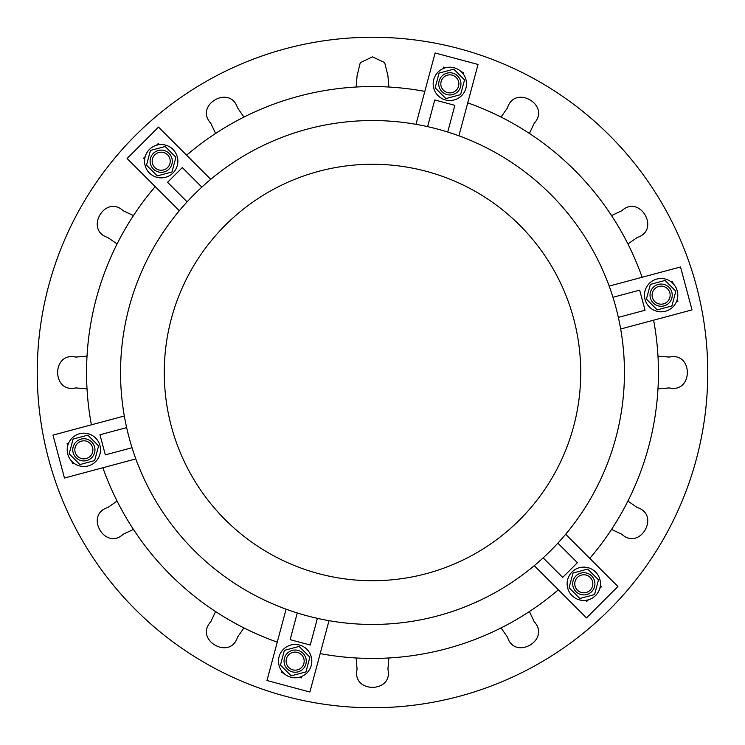 <?xml version="1.0" encoding="UTF-8"?>
<svg xmlns="http://www.w3.org/2000/svg" width="745" height="745" viewBox="0 0 745 745"><rect width="100%" height="100%" fill="white"/><g stroke="black" fill="none" stroke-linecap="round" stroke-linejoin="round"><path stroke-width="1.12" d="M299.471 645.04A16.66 16.66 0 0 1 306.94 672.912A16.66 16.66 0 0 1 279.068 665.443A16.66 16.66 0 0 1 299.471 645.04M291.221 675.836L305.934 671.897L309.873 657.183L299.108 646.418L284.394 650.357L280.455 665.071L291.221 675.836M297.497 652.415A9.024 9.024 0 0 1 301.539 667.511A9.024 9.024 0 0 1 286.443 663.46A9.024 9.024 0 0 1 297.497 652.415M298.037 650.404A11.11 11.11 0 0 1 303.019 668.982A11.11 11.11 0 0 1 284.432 664A11.11 11.11 0 0 1 298.037 650.404M356.129 87.025L357.079 75.776L360.282 62.664L372.5 56.853L384.699 62.645L387.922 75.776L388.871 87.025M372.5 37.25A335.25 335.25 0 0 1 662.836 540.125A335.25 335.25 0 0 1 82.164 540.125A335.25 335.25 0 0 1 372.5 37.25M529.416 611.543L534.221 621.758C551.058 639.918 514.814 660.843 507.503 637.189L501.059 627.914M627.914 501.059L637.189 507.503C660.843 514.814 639.927 551.058 621.758 534.221L611.543 529.416M657.975 356.129L669.224 357.079C693.344 351.575 693.409 393.397 669.224 387.922L657.975 388.871M611.543 215.584L621.758 210.779C639.918 193.942 660.843 230.186 637.189 237.497L627.914 243.941M501.059 117.086L507.503 107.811C514.814 84.157 551.058 105.073 534.221 123.242L529.416 133.457M215.584 133.457L210.779 123.242C193.942 105.082 230.186 84.157 237.497 107.811L243.941 117.086M117.086 243.941L107.811 237.497C84.157 230.186 105.073 193.942 123.242 210.779L133.457 215.584M87.025 388.871L75.776 387.922C51.656 393.425 51.591 351.603 75.776 357.079L87.025 356.129M133.457 529.416L123.242 534.221C105.082 551.058 84.157 514.814 107.811 507.503L117.086 501.059M243.941 627.914L237.497 637.189C230.186 660.843 193.942 639.927 210.779 621.758L215.584 611.543M388.871 657.975L387.922 669.224C393.425 693.344 351.603 693.409 357.079 669.224L356.129 657.975M572.011 572.011A16.66 16.66 0 0 1 599.883 579.48A16.66 16.66 0 0 1 579.48 599.883A16.66 16.66 0 0 1 572.011 572.011M594.557 594.557L598.496 579.852L587.731 569.078L573.026 573.026L569.078 587.731L579.852 598.496L594.557 594.557M577.412 577.412A9.024 9.024 0 0 1 592.508 581.454A9.024 9.024 0 0 1 581.454 592.508A9.024 9.024 0 0 1 577.412 577.412M575.941 575.941A11.11 11.11 0 0 1 594.519 580.914A11.11 11.11 0 0 1 580.914 594.519A11.11 11.11 0 0 1 575.941 575.941M445.529 99.96A16.66 16.66 0 0 1 438.06 72.088A16.66 16.66 0 0 1 465.932 79.557A16.66 16.66 0 0 1 445.529 99.96M453.779 69.164L439.066 73.103L435.127 87.817L445.892 98.582L460.606 94.643L464.545 79.929L453.779 69.164M447.503 92.585A9.024 9.024 0 0 1 443.461 77.489A9.024 9.024 0 0 1 458.557 81.54A9.024 9.024 0 0 1 447.503 92.585M446.963 94.596A11.11 11.11 0 0 1 441.981 76.018A11.11 11.11 0 0 1 460.568 81A11.11 11.11 0 0 1 446.963 94.596M645.04 299.471A16.66 16.66 0 0 1 665.443 279.068A16.66 16.66 0 0 1 672.912 306.94A16.66 16.66 0 0 1 645.04 299.471M675.836 291.221L665.071 280.455L650.357 284.394L646.418 299.108L657.183 309.873L671.897 305.934L675.836 291.221M652.415 297.497A9.024 9.024 0 0 1 663.46 286.443A9.024 9.024 0 0 1 667.511 301.539A9.024 9.024 0 0 1 652.415 297.497M650.404 298.037A11.11 11.11 0 0 1 664 284.432A11.11 11.11 0 0 1 668.982 303.019A11.11 11.11 0 0 1 650.404 298.037M99.96 445.529A16.66 16.66 0 0 1 79.557 465.932A16.66 16.66 0 0 1 72.088 438.06A16.66 16.66 0 0 1 99.96 445.529M69.164 453.779L79.929 464.545L94.643 460.606L98.582 445.892L87.817 435.127L73.103 439.066L69.164 453.779M92.585 447.503A9.024 9.024 0 0 1 81.54 458.557A9.024 9.024 0 0 1 77.489 443.461A9.024 9.024 0 0 1 92.585 447.503M94.596 446.963A11.11 11.11 0 0 1 81 460.568A11.11 11.11 0 0 1 76.018 441.981A11.11 11.11 0 0 1 94.596 446.963M172.989 172.989A16.66 16.66 0 0 1 145.117 165.52A16.66 16.66 0 0 1 165.52 145.117A16.66 16.66 0 0 1 172.989 172.989M150.443 150.443L146.504 165.148L157.269 175.922L171.974 171.974L175.922 157.269L165.148 146.504L150.443 150.443M167.588 167.588A9.024 9.024 0 0 1 152.492 163.546A9.024 9.024 0 0 1 163.546 152.492A9.024 9.024 0 0 1 167.588 167.588M169.059 169.059A11.11 11.11 0 0 1 150.481 164.086A11.11 11.11 0 0 1 164.086 150.481A11.11 11.11 0 0 1 169.059 169.059M186.623 155.211A285.95 285.95 0 0 1 424.827 91.384M201.848 187.125L182.311 167.588L167.588 182.311L187.125 201.848M179.331 210.742L127.097 158.508L158.508 127.097L210.742 179.331M144.651 159.374L143.543 158.266L145.201 156.608M156.608 145.201L158.266 143.543L159.374 144.651M91.384 424.827A285.95 285.95 0 0 1 155.211 186.623M126.641 427.602L99.951 434.754L105.343 454.86L132.033 447.717M135.823 458.911L64.48 478.029L52.979 435.117L124.322 415.999M74.006 463.26L72.489 463.669L71.883 461.397M67.702 445.817L67.097 443.554L68.615 443.145M277.261 642.125A285.95 285.95 0 0 1 102.875 467.739M297.283 612.967L290.14 639.657L310.246 645.049L317.398 618.359M329.001 620.678L309.883 692.021L266.971 680.52L286.089 609.177M301.855 676.386L301.446 677.903L299.183 677.298M283.603 673.117L281.331 672.511L281.74 670.994M558.378 589.789A285.95 285.95 0 0 1 320.173 653.616M543.152 557.875L562.689 577.412L577.412 562.689L557.875 543.152M565.669 534.258L617.903 586.492L586.492 617.903L534.258 565.669M600.349 585.626L601.457 586.734L599.8 588.392M588.392 599.8L586.734 601.457L585.626 600.349M653.616 320.173A285.95 285.95 0 0 1 589.789 558.378M618.359 317.398L645.049 310.246L639.657 290.14L612.967 297.283M609.177 286.089L680.52 266.971L692.021 309.883L620.678 329.001M670.994 281.74L672.511 281.331L673.117 283.603M677.298 299.183L677.903 301.446L676.386 301.855M437.715 129.127A251.959 251.959 0 0 1 550.657 550.657A251.959 251.959 0 0 1 129.127 437.715A251.959 251.959 0 0 1 437.715 129.127M467.739 102.875A285.95 285.95 0 0 1 642.125 277.261M372.5 580.728A208.227 208.227 0 0 0 552.837 268.386A208.227 208.227 0 0 0 192.163 268.386A208.227 208.227 0 0 0 372.5 580.728M447.717 132.033L454.86 105.343L434.754 99.951L427.602 126.641M415.999 124.322L435.117 52.979L478.029 64.48L458.911 135.823M443.145 68.615L443.554 67.097L445.817 67.702M461.397 71.883L463.669 72.489L463.26 74.006"/></g></svg>
